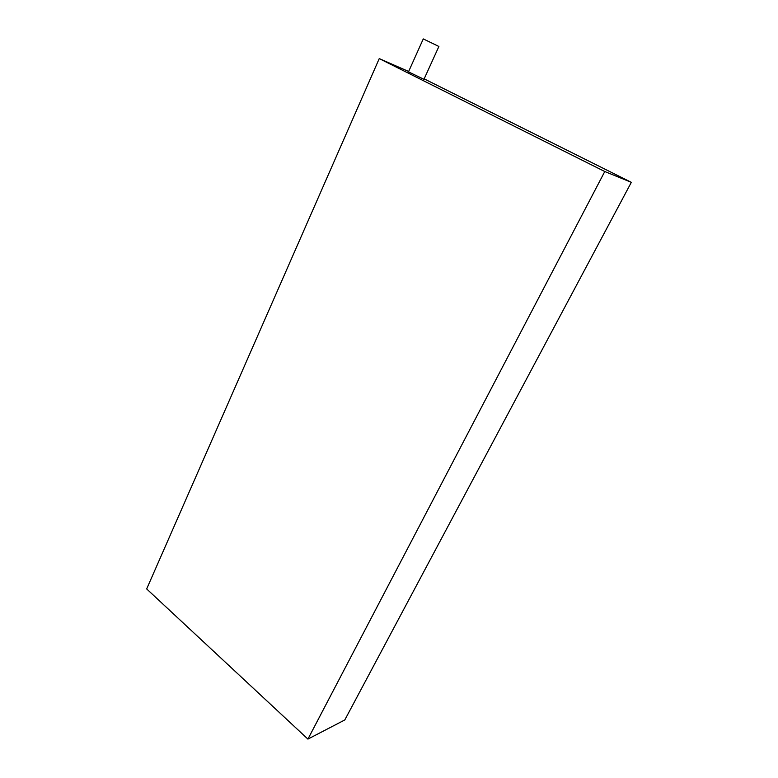 <?xml version="1.0" encoding="UTF-8"?>
<svg xmlns="http://www.w3.org/2000/svg" width="778" height="778" viewBox="0 0 778 778"><rect width="100%" height="100%" fill="white"/><g stroke="black" fill="none" stroke-linecap="round" stroke-linejoin="round"><path stroke-width="1.17" d="M408.469 71.887L423.281 38.91L438.889 46.476L423.961 79.307L408.489 71.858M604.778 171.53L307.923 739.1L344.8 719.951L631.328 182.334L604.778 171.53L379.246 58.593L408.654 71.488M307.923 739.1L146.672 588.936L379.246 58.593M424.166 78.86L631.328 182.334"/></g></svg>
